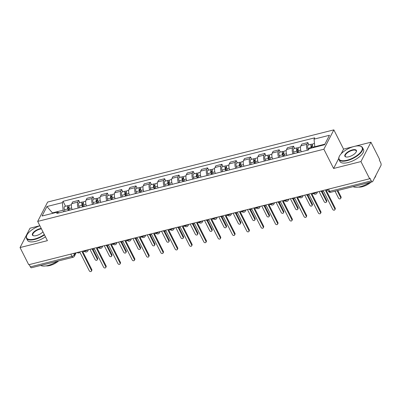 <?xml version="1.0" encoding="UTF-8"?>
<svg xmlns="http://www.w3.org/2000/svg" width="401" height="401" viewBox="0 0 401 401"><rect width="100%" height="100%" fill="white"/><g stroke="black" fill="none" stroke-linecap="round" stroke-linejoin="round"><path stroke-width="0.6" d="M39.859 225.723L30.02 228.204L20.05 247.557L28.727 264.735L369.632 178.751L360.95 161.573L370.92 142.22L354.539 146.355M353.782 146.545L343.567 149.122L333.843 129.869L47.649 202.054L37.679 221.407L323.873 149.222L333.597 168.47L360.95 161.573M370.92 142.22L379.597 159.403L379.306 159.964L380.659 162.641A2.115 0.942 75.8 0 1 380.95 165.498L372.724 181.463A2.115 0.942 75.8 0 1 372.369 181.783L330.79 192.274A2.115 0.942 -104.2 0 1 329.692 191.352L371.271 180.866A2.115 0.942 75.8 0 0 372.369 181.783M20.05 247.557L47.403 240.66L37.679 221.407M70.817 254.119L71.949 256.359A2.115 0.942 -104.2 0 0 73.047 257.282L31.468 267.768A2.115 0.942 -104.2 0 1 30.371 266.85L71.949 256.359A2.115 0.852 -26.8 0 0 74.365 254.77L75.283 252.996M29.238 264.61L30.371 266.85M371.271 180.866L369.922 178.189L369.632 178.751M307.316 150.255A4.862 2.16 -104.2 0 1 306.93 144.315L307.818 142.591L301.758 144.119L300.875 145.844A4.862 2.16 75.8 0 0 301.256 151.784M308.955 144.846L307.818 142.591M292.996 153.869A4.862 2.16 -104.2 0 1 292.61 147.924L293.497 146.205L287.442 147.733L286.555 149.453A4.862 2.16 75.8 0 0 286.936 155.398M294.635 148.46L293.497 146.205M278.675 157.478A4.862 2.16 -104.2 0 1 278.294 151.538L279.181 149.814L273.121 151.342L272.234 153.067A4.862 2.16 75.8 0 0 272.62 159.007M280.319 152.069L279.181 149.814M264.359 161.092A4.862 2.16 -104.2 0 1 263.973 155.147L264.861 153.428L258.8 154.956L257.918 156.676A4.862 2.16 75.8 0 0 258.299 162.621M265.998 155.683L264.861 153.428M250.039 164.701A4.862 2.16 -104.2 0 1 249.653 158.761L250.54 157.042L244.485 158.565L243.597 160.29A4.862 2.16 75.8 0 0 243.978 166.23M251.683 159.292L250.54 157.042M235.718 168.315A4.862 2.16 -104.2 0 1 235.337 162.37L236.224 160.651L230.164 162.179L229.277 163.899A4.862 2.16 75.8 0 0 229.663 169.844M237.362 162.906L236.224 160.651M221.402 171.924A4.862 2.16 -104.2 0 1 221.016 165.984L221.903 164.265L215.843 165.788L214.961 167.513A4.862 2.16 75.8 0 0 215.342 173.453M223.041 166.515L221.903 164.265M207.081 175.538A4.862 2.16 -104.2 0 1 206.7 169.593L207.583 167.874L201.528 169.402L200.64 171.122A4.862 2.16 75.8 0 0 201.026 177.067M208.726 170.129L207.583 167.874M192.761 179.147A4.862 2.16 -104.2 0 1 192.38 173.207L193.267 171.488L187.207 173.011L186.32 174.736A4.862 2.16 75.8 0 0 186.706 180.676M194.405 173.738L193.267 171.488M178.445 182.761A4.862 2.16 -104.2 0 1 178.059 176.816L178.946 175.097L172.886 176.625L172.004 178.345A4.862 2.16 75.8 0 0 172.385 184.29M180.084 177.352L178.946 175.097M164.124 186.37A4.862 2.16 -104.2 0 1 163.743 180.43L164.626 178.711L158.57 180.239L157.683 181.959A4.862 2.16 75.8 0 0 158.069 187.899M165.768 180.961L164.626 178.711M149.804 189.984A4.862 2.16 -104.2 0 1 149.423 184.039L150.31 182.32L144.25 183.848L143.363 185.568A4.862 2.16 75.8 0 0 143.748 191.513M151.448 184.575L150.31 182.32M135.488 193.598A4.862 2.16 -104.2 0 1 135.102 187.653L135.989 185.934L129.929 187.462L129.047 189.182A4.862 2.16 75.8 0 0 129.428 195.122M137.127 188.184L135.989 185.934M121.167 197.207A4.862 2.16 -104.2 0 1 120.786 191.267L121.668 189.543L115.613 191.071L114.726 192.791A4.862 2.16 75.8 0 0 115.112 198.736M122.811 191.798L121.668 189.543M106.851 200.821A4.862 2.16 -104.2 0 1 106.465 194.876L107.353 193.157L101.293 194.685L100.405 196.405A4.862 2.16 75.8 0 0 100.791 202.345M108.491 195.412L107.353 193.157M92.531 204.43A4.862 2.16 -104.2 0 1 92.145 198.49L93.032 196.766L86.977 198.294L86.09 200.014A4.862 2.16 75.8 0 0 86.471 205.959M94.17 199.021L93.032 196.766M78.21 208.044A4.862 2.16 -104.2 0 1 77.829 202.099L78.711 200.38L72.656 201.909L71.769 203.628A4.862 2.16 75.8 0 0 72.155 209.568M79.854 202.635L78.711 200.38M324.87 144.19L314.815 146.726L315.031 147.157M314.815 146.726L314.043 139.157L329.462 135.267L324.579 144.746L309.161 148.636L308.479 149.964L307.908 148.38A2.642 1.173 -104.2 0 1 308.249 145.027L311.552 144.19A2.642 1.173 -104.2 0 1 312.509 144.691M59.218 212.831L57.478 212.119L56.797 213.442L308.479 149.964M57.478 212.119L42.055 216.009L46.937 206.53L62.361 202.64L63.132 210.204L52.576 212.866L52.285 213.427M314.043 139.157L314.725 137.834L63.042 201.312L62.361 202.64M333.843 129.869L323.873 149.222M343.567 149.122L341.171 153.773M338.715 158.54L333.597 168.47M52.792 213.302L46.937 206.53M63.864 211.658L63.132 210.204M65.533 206.244L63.042 201.312M320.474 191.152A2.115 1.689 -152.7 0 0 322.319 191.483L323.512 191.182L332.735 209.442A1.213 0.972 -152.7 0 0 334.845 208.911L325.622 190.65L326.815 190.35A2.115 1.689 -152.7 0 0 327.692 189.798M326.289 190.485L335.226 208.174A1.213 0.972 27.3 0 1 335.246 209.001L334.87 209.733M312.955 147.678L312.775 147.152A2.642 1.173 -104.2 0 1 313.116 143.799L314.479 143.453M335.03 191.202L338.544 198.159A1.213 0.972 -152.7 0 0 340.66 197.628L337.146 190.67M312.003 147.919L311.727 147.137A1.268 0.566 -104.2 0 1 311.888 145.523A1.268 0.566 -104.2 0 1 312.494 145.974M311.397 148.074L311.211 147.548A2.642 1.173 -104.2 0 1 311.552 144.19M337.807 190.505L341.035 196.891A1.213 0.972 27.3 0 1 341.061 197.718L340.685 198.45M306.158 194.761A2.115 1.689 -152.7 0 0 307.998 195.097L309.191 194.796L318.414 213.051A1.213 0.972 -152.7 0 0 320.524 212.52L311.301 194.264L312.499 193.964A2.115 1.689 -152.7 0 0 313.397 193.382M311.968 194.094L320.905 211.788A1.213 0.972 27.3 0 1 320.93 212.61L320.549 213.342M291.838 198.375A2.115 1.689 -152.7 0 0 293.682 198.706L294.875 198.405L304.098 216.665A1.213 0.972 -152.7 0 0 306.209 216.134L296.986 197.873L298.179 197.573A2.115 1.689 -152.7 0 0 299.076 196.991M297.647 197.708L306.585 215.397A1.213 0.972 27.3 0 1 306.61 216.224L306.234 216.956M277.522 201.984A2.115 1.689 -152.7 0 0 279.362 202.32L280.555 202.019L289.778 220.279A1.213 0.972 -152.7 0 0 291.888 219.743L282.665 201.487L283.858 201.187A2.115 1.689 -152.7 0 0 284.755 200.605M283.332 201.317L292.269 219.011A1.213 0.972 27.3 0 1 292.294 219.833L291.913 220.565M299.011 152.35L298.454 150.766A2.642 1.173 -104.2 0 1 298.795 147.408L300.534 146.972M319.046 191.513L324.229 201.768A1.213 0.972 -152.7 0 0 326.339 201.237L321.427 191.513M298.053 152.591L297.407 150.746A1.268 0.566 -104.2 0 1 297.572 149.137A1.268 0.566 -104.2 0 1 298.174 149.583M297.452 152.746L296.895 151.157A2.642 1.173 -104.2 0 1 297.236 147.804A2.642 1.173 -104.2 0 1 298.189 148.3M294.144 153.578L293.587 151.994A2.642 1.173 -104.2 0 1 293.928 148.636L297.236 147.804M322.173 191.513L326.715 200.505A1.213 0.972 27.3 0 1 326.74 201.327L326.364 202.059M284.69 155.964L284.134 154.375A2.642 1.173 -104.2 0 1 284.474 151.022L286.219 150.581M304.725 195.122L309.908 205.382A1.213 0.972 -152.7 0 0 312.018 204.851L307.106 195.127M283.738 156.205L283.086 154.36A1.268 0.566 -104.2 0 1 283.251 152.746A1.268 0.566 -104.2 0 1 283.853 153.197M283.131 156.355L282.575 154.771A2.642 1.173 -104.2 0 1 282.916 151.413A2.642 1.173 -104.2 0 1 283.873 151.914M279.828 157.187L279.271 155.603A2.642 1.173 -104.2 0 1 279.612 152.25L282.916 151.413M307.858 195.127L312.399 204.114A1.213 0.972 27.3 0 1 312.424 204.941L312.043 205.673M270.374 159.573L269.818 157.989A2.642 1.173 -104.2 0 1 270.159 154.636L271.898 154.195M290.409 198.736L295.592 208.996A1.213 0.972 -152.7 0 0 297.702 208.46L292.79 198.736M269.417 159.814L268.77 157.969A1.268 0.566 -104.2 0 1 268.931 156.36A1.268 0.566 -104.2 0 1 269.537 156.806M268.81 159.969L268.254 158.38A2.642 1.173 -104.2 0 1 268.595 155.027A2.642 1.173 -104.2 0 1 269.552 155.523M265.507 160.801L264.951 159.217A2.642 1.173 -104.2 0 1 265.292 155.859L268.595 155.027M293.537 198.741L298.078 207.728A1.213 0.972 27.3 0 1 298.103 208.55L297.727 209.282M354.163 146.445A12.897 5.203 -26.8 0 0 339.256 156.5A12.897 5.203 -26.8 0 0 347.076 160.21A12.897 5.203 -26.8 0 0 360.248 152.686A12.897 5.203 -26.8 0 0 359.918 146.064A12.897 5.203 -26.8 0 0 354.163 146.445M359.918 146.064L360.278 146.144A13.213 5.328 153.2 0 1 362.544 147.628A13.213 5.328 153.2 0 1 347.116 160.641A13.213 5.328 153.2 0 1 338.955 159.543A13.213 5.328 153.2 0 1 339.106 156.836L339.256 156.5M352.394 149.884A6.446 2.601 153.2 0 1 356.304 151.743A6.446 2.601 153.2 0 1 348.845 156.771A6.446 2.601 153.2 0 1 345.968 156.961A6.446 2.601 153.2 0 1 345.807 153.648A6.446 2.601 153.2 0 1 352.394 149.884M356.218 151.914A6.13 2.471 -26.8 0 0 356.223 150.821A6.13 2.471 -26.8 0 0 352.434 150.315A6.13 2.471 -26.8 0 0 345.276 156.35A6.13 2.471 -26.8 0 0 346.158 156.997M369.657 182.47A13.213 5.328 153.2 0 1 360.288 186.711A13.213 5.328 153.2 0 1 353.141 186.635M371.07 182.114A9.514 3.835 153.2 0 1 362.309 186.721A9.514 3.835 153.2 0 1 358.509 187.082M362.544 147.628L363.501 149.528A13.213 5.328 153.2 0 1 348.078 162.535A13.213 5.328 153.2 0 1 339.918 161.443L338.955 159.543M375.912 175.277A13.213 5.328 153.2 0 1 374.308 178.39M39.889 225.788A12.897 5.203 -26.8 0 0 26.807 235.307A12.897 5.203 -26.8 0 0 34.626 239.016A12.897 5.203 -26.8 0 0 44.3 234.515M44.491 234.896A13.213 5.328 153.2 0 1 34.671 239.447A13.213 5.328 153.2 0 1 26.511 238.349A13.213 5.328 153.2 0 1 26.656 235.643L26.807 235.307M42.952 231.848A6.446 2.601 153.2 0 1 36.396 235.577A6.446 2.601 153.2 0 1 33.524 235.768A6.446 2.601 153.2 0 1 33.358 232.455A6.446 2.601 153.2 0 1 39.945 228.695A6.446 2.601 153.2 0 1 41.238 228.455M41.448 228.876A6.13 2.471 -26.8 0 0 39.99 229.121A6.13 2.471 -26.8 0 0 32.832 235.156A6.13 2.471 -26.8 0 0 33.709 235.803M57.208 261.277A13.213 5.328 153.2 0 1 47.839 265.517A13.213 5.328 153.2 0 1 40.691 265.442M58.621 260.921A9.514 3.835 153.2 0 1 49.859 265.527A9.514 3.835 153.2 0 1 46.06 265.888M45.453 236.796A13.213 5.328 153.2 0 1 35.629 241.347A13.213 5.328 153.2 0 1 27.468 240.249L26.511 238.349M263.201 205.598A2.115 1.689 -152.7 0 0 265.041 205.934L266.234 205.628L275.457 223.888A1.213 0.972 -152.7 0 0 277.572 223.357L268.349 205.096L269.542 204.796A2.115 1.689 -152.7 0 0 270.439 204.214M269.011 204.931L277.948 222.625A1.213 0.972 27.3 0 1 277.973 223.447L277.592 224.179M248.881 209.207A2.115 1.689 -152.7 0 0 250.725 209.543L251.918 209.242L261.141 227.502A1.213 0.972 -152.7 0 0 263.251 226.966L254.028 208.71L255.221 208.41A2.115 1.689 -152.7 0 0 256.119 207.828M254.69 208.54L263.627 226.234A1.213 0.972 27.3 0 1 263.652 227.056L263.277 227.793M256.054 163.187L255.497 161.598A2.642 1.173 -104.2 0 1 255.838 158.245L257.577 157.804M276.088 202.345L281.271 212.605A1.213 0.972 -152.7 0 0 283.382 212.074L278.469 202.35M255.096 163.428L254.45 161.583A1.268 0.566 -104.2 0 1 254.615 159.969A1.268 0.566 -104.2 0 1 255.216 160.42M254.495 163.578L253.938 161.994A2.642 1.173 -104.2 0 1 254.279 158.641A2.642 1.173 -104.2 0 1 255.231 159.137M251.186 164.41L250.63 162.826A2.642 1.173 -104.2 0 1 250.976 159.473L254.279 158.641M279.216 202.35L283.758 211.342A1.213 0.972 27.3 0 1 283.783 212.164L283.407 212.896M241.733 166.796L241.176 165.212A2.642 1.173 -104.2 0 1 241.517 161.859L243.262 161.418M261.768 205.959L266.951 216.219A1.213 0.972 -152.7 0 0 269.061 215.683L264.149 205.959M240.78 167.037L240.129 165.192A1.268 0.566 -104.2 0 1 240.294 163.583A1.268 0.566 -104.2 0 1 240.896 164.029M240.174 167.192L239.618 165.603A2.642 1.173 -104.2 0 1 239.958 162.25A2.642 1.173 -104.2 0 1 240.916 162.746M236.871 168.024L236.314 166.44A2.642 1.173 -104.2 0 1 236.655 163.082L239.958 162.25M264.901 205.964L269.442 214.951A1.213 0.972 27.3 0 1 269.467 215.773L269.086 216.51M234.565 212.821A2.115 1.689 -152.7 0 0 236.405 213.157L237.598 212.856L246.821 231.111A1.213 0.972 -152.7 0 0 248.931 230.58L239.708 212.319L240.901 212.019A2.115 1.689 -152.7 0 0 241.798 211.437M240.374 212.154L249.312 229.848A1.213 0.972 27.3 0 1 249.337 230.67L248.956 231.402M220.244 216.43A2.115 1.689 -152.7 0 0 222.084 216.766L223.277 216.465L232.5 234.725A1.213 0.972 -152.7 0 0 234.615 234.189L225.392 215.933L226.585 215.633A2.115 1.689 -152.7 0 0 227.482 215.051M226.054 215.763L234.991 233.457A1.213 0.972 27.3 0 1 235.016 234.279L234.64 235.016M205.924 220.044A2.115 1.689 -152.7 0 0 207.768 220.38L208.961 220.079L218.184 238.334A1.213 0.972 -152.7 0 0 220.294 237.803L211.071 219.542L212.264 219.242A2.115 1.689 -152.7 0 0 213.162 218.66M211.733 219.377L220.67 237.071A1.213 0.972 27.3 0 1 220.695 237.893L220.319 238.625M191.608 223.653A2.115 1.689 -152.7 0 0 193.447 223.989L194.64 223.688L203.863 241.948A1.213 0.972 -152.7 0 0 205.974 241.412L196.751 223.156L197.944 222.856A2.115 1.689 -152.7 0 0 198.841 222.274M197.417 222.986L206.355 240.68A1.213 0.972 27.3 0 1 206.38 241.502L205.999 242.239M177.287 227.267A2.115 1.689 -152.7 0 0 179.127 227.603L180.32 227.302L189.543 245.557A1.213 0.972 -152.7 0 0 191.658 245.026L182.435 226.765L183.628 226.465A2.115 1.689 -152.7 0 0 184.525 225.883M183.097 226.6L192.034 244.294A1.213 0.972 27.3 0 1 192.059 245.116L191.683 245.848M162.966 230.876A2.115 1.689 -152.7 0 0 164.811 231.212L166.004 230.911L175.227 249.171A1.213 0.972 -152.7 0 0 177.337 248.64L168.114 230.38L169.307 230.079A2.115 1.689 -152.7 0 0 170.204 229.497M168.776 230.214L177.713 247.903A1.213 0.972 27.3 0 1 177.738 248.725L177.362 249.462M148.651 234.49A2.115 1.689 -152.7 0 0 150.49 234.826L151.683 234.525L160.906 252.78A1.213 0.972 -152.7 0 0 163.017 252.249L153.794 233.989L154.986 233.688A2.115 1.689 -152.7 0 0 155.884 233.106M154.46 233.823L163.397 251.517A1.213 0.972 27.3 0 1 163.423 252.339L163.042 253.071M134.33 238.099A2.115 1.689 -152.7 0 0 136.17 238.435L137.363 238.134L146.586 256.394A1.213 0.972 -152.7 0 0 148.701 255.863L139.478 237.603L140.671 237.302A2.115 1.689 -152.7 0 0 141.568 236.72M140.139 237.437L149.077 255.126A1.213 0.972 27.3 0 1 149.102 255.948L148.726 256.685M227.417 170.41L226.861 168.821A2.642 1.173 -104.2 0 1 227.202 165.468L228.941 165.027M247.452 209.568L252.635 219.828A1.213 0.972 -152.7 0 0 254.745 219.297L249.833 209.573M226.46 170.651L225.813 168.806A1.268 0.566 -104.2 0 1 225.974 167.192A1.268 0.566 -104.2 0 1 226.58 167.643M225.853 170.801L225.297 169.217A2.642 1.173 -104.2 0 1 225.638 165.864A2.642 1.173 -104.2 0 1 226.595 166.36M222.55 171.638L221.994 170.049A2.642 1.173 -104.2 0 1 222.334 166.696L225.638 165.864M250.58 209.573L255.121 218.565A1.213 0.972 27.3 0 1 255.146 219.387L254.77 220.119M213.096 174.019L212.54 172.435A2.642 1.173 -104.2 0 1 212.881 169.082L214.62 168.641M233.131 213.182L238.314 223.442A1.213 0.972 -152.7 0 0 240.425 222.906L235.512 213.182M212.139 174.26L211.492 172.415A1.268 0.566 -104.2 0 1 211.658 170.806A1.268 0.566 -104.2 0 1 212.259 171.252M211.538 174.415L210.981 172.826A2.642 1.173 -104.2 0 1 211.322 169.473A2.642 1.173 -104.2 0 1 212.274 169.969M208.229 175.247L207.673 173.663A2.642 1.173 -104.2 0 1 208.019 170.305L211.322 169.473M236.264 213.187L240.8 222.174A1.213 0.972 27.3 0 1 240.826 222.996L240.45 223.733M198.776 177.633L198.219 176.044A2.642 1.173 -104.2 0 1 198.56 172.691L200.305 172.255M218.811 216.791L223.994 227.051A1.213 0.972 -152.7 0 0 226.104 226.52L221.192 216.796M197.823 177.874L197.172 176.029A1.268 0.566 -104.2 0 1 197.337 174.415A1.268 0.566 -104.2 0 1 197.939 174.866M197.217 178.024L196.66 176.44A2.642 1.173 -104.2 0 1 197.001 173.087A2.642 1.173 -104.2 0 1 197.959 173.583M193.914 178.861L193.357 177.272A2.642 1.173 -104.2 0 1 193.698 173.919L197.001 173.087M221.943 216.796L226.485 225.788A1.213 0.972 27.3 0 1 226.51 226.61L226.129 227.342M184.46 181.242L183.904 179.658A2.642 1.173 -104.2 0 1 184.244 176.305L185.984 175.864M204.495 220.405L209.678 230.665A1.213 0.972 -152.7 0 0 211.788 230.129L206.876 220.405M183.503 181.483L182.856 179.638A1.268 0.566 -104.2 0 1 183.016 178.029A1.268 0.566 -104.2 0 1 183.623 178.475M182.896 181.638L182.34 180.049A2.642 1.173 -104.2 0 1 182.681 176.696A2.642 1.173 -104.2 0 1 183.638 177.192M179.593 182.47L179.036 180.886A2.642 1.173 -104.2 0 1 179.377 177.528L182.681 176.696M207.623 220.41L212.164 229.397A1.213 0.972 27.3 0 1 212.189 230.219L211.813 230.956M170.139 184.856L169.583 183.267A2.642 1.173 -104.2 0 1 169.924 179.914L171.663 179.478M190.174 224.014L195.357 234.274A1.213 0.972 -152.7 0 0 197.467 233.743L192.555 224.019M169.182 185.097L168.535 183.252A1.268 0.566 -104.2 0 1 168.701 181.638A1.268 0.566 -104.2 0 1 169.302 182.089M168.58 185.247L168.024 183.663A2.642 1.173 -104.2 0 1 168.365 180.31A2.642 1.173 -104.2 0 1 169.317 180.806M165.272 186.084L164.716 184.495A2.642 1.173 -104.2 0 1 165.062 181.142L168.365 180.31M193.307 224.019L197.843 233.011A1.213 0.972 27.3 0 1 197.868 233.833L197.492 234.565M155.819 188.465L155.262 186.881A2.642 1.173 -104.2 0 1 155.603 183.528L157.347 183.087M175.854 227.628L181.036 237.888A1.213 0.972 -152.7 0 0 183.147 237.352L178.234 227.628M154.866 188.706L154.215 186.861A1.268 0.566 -104.2 0 1 154.38 185.252A1.268 0.566 -104.2 0 1 154.981 185.698M154.26 188.861L153.703 187.277A2.642 1.173 -104.2 0 1 154.044 183.919A2.642 1.173 -104.2 0 1 155.002 184.42M150.956 189.693L150.4 188.109A2.642 1.173 -104.2 0 1 150.741 184.751L154.044 183.919M178.986 227.633L183.528 236.62A1.213 0.972 27.3 0 1 183.553 237.442L183.172 238.179M141.503 192.079L140.946 190.495A2.642 1.173 -104.2 0 1 141.287 187.137L143.027 186.701M161.538 231.237L166.721 241.497A1.213 0.972 -152.7 0 0 168.831 240.966L163.919 231.242M140.545 192.32L139.899 190.475A1.268 0.566 -104.2 0 1 140.064 188.866A1.268 0.566 -104.2 0 1 140.666 189.312M139.939 192.47L139.383 190.886A2.642 1.173 -104.2 0 1 139.723 187.533A2.642 1.173 -104.2 0 1 140.681 188.029M136.636 193.307L136.079 191.718A2.642 1.173 -104.2 0 1 136.42 188.365L139.723 187.533M164.666 231.242L169.207 240.234A1.213 0.972 27.3 0 1 169.232 241.056L168.856 241.788M127.182 195.688L126.626 194.104A2.642 1.173 -104.2 0 1 126.967 190.751L128.711 190.31M147.217 234.851L152.4 245.111A1.213 0.972 -152.7 0 0 154.51 244.58L149.598 234.851M126.225 195.934L125.578 194.084A1.268 0.566 -104.2 0 1 125.744 192.475A1.268 0.566 -104.2 0 1 126.345 192.921M125.623 196.084L125.067 194.5A2.642 1.173 -104.2 0 1 125.408 191.142A2.642 1.173 -104.2 0 1 126.36 191.643M122.315 196.916L121.759 195.332A2.642 1.173 -104.2 0 1 122.104 191.979L125.408 191.142M150.35 234.856L154.891 243.843A1.213 0.972 27.3 0 1 154.911 244.665L154.535 245.402M120.009 241.713A2.115 1.689 -152.7 0 0 121.854 242.049L123.047 241.748L132.27 260.003A1.213 0.972 -152.7 0 0 134.38 259.472L125.157 241.217L126.35 240.911A2.115 1.689 -152.7 0 0 127.247 240.334M125.819 241.046L134.756 258.74A1.213 0.972 27.3 0 1 134.781 259.562L134.405 260.294M112.861 199.302L112.305 197.718A2.642 1.173 -104.2 0 1 112.646 194.36L114.39 193.924M132.896 238.46L138.079 248.72A1.213 0.972 -152.7 0 0 140.19 248.189L135.277 238.465M111.909 199.543L111.257 197.698A1.268 0.566 -104.2 0 1 111.423 196.089A1.268 0.566 -104.2 0 1 112.024 196.535M111.303 199.693L110.746 198.109A2.642 1.173 -104.2 0 1 111.087 194.756A2.642 1.173 -104.2 0 1 112.044 195.252M107.999 200.53L107.443 198.941A2.642 1.173 -104.2 0 1 107.784 195.588L111.087 194.756M136.029 238.465L140.571 247.457A1.213 0.972 27.3 0 1 140.596 248.279L140.215 249.011M105.694 245.322A2.115 1.689 -152.7 0 0 107.533 245.658L108.726 245.357L117.949 263.617A1.213 0.972 -152.7 0 0 120.059 263.086L110.836 244.826L112.029 244.525A2.115 1.689 -152.7 0 0 112.927 243.943M111.503 244.66L120.44 262.349A1.213 0.972 27.3 0 1 120.465 263.171L120.084 263.908M98.546 202.911L97.989 201.327A2.642 1.173 -104.2 0 1 98.33 197.974L100.07 197.533M118.581 242.074L123.764 252.334A1.213 0.972 -152.7 0 0 125.874 251.803L120.962 242.074M97.588 203.157L96.942 201.307A1.268 0.566 -104.2 0 1 97.107 199.698A1.268 0.566 -104.2 0 1 97.709 200.149M96.982 203.307L96.425 201.723A2.642 1.173 -104.2 0 1 96.771 198.365A2.642 1.173 -104.2 0 1 97.724 198.866M93.679 204.139L93.122 202.555A2.642 1.173 -104.2 0 1 93.463 199.202L96.771 198.365M121.709 242.079L126.25 251.066A1.213 0.972 27.3 0 1 126.275 251.888L125.899 252.625M91.373 248.936A2.115 1.689 -152.7 0 0 93.212 249.272L94.405 248.971L103.628 267.226A1.213 0.972 -152.7 0 0 105.744 266.695L96.521 248.44L97.714 248.139A2.115 1.689 -152.7 0 0 98.611 247.557M97.182 248.269L106.12 265.963A1.213 0.972 27.3 0 1 106.145 266.785L105.769 267.517M84.225 206.525L83.669 204.941A2.642 1.173 -104.2 0 1 84.009 201.583L85.754 201.147M104.26 245.683L109.443 255.943A1.213 0.972 -152.7 0 0 111.553 255.412L106.641 245.688M83.268 206.766L82.621 204.921A1.268 0.566 -104.2 0 1 82.786 203.312A1.268 0.566 -104.2 0 1 83.388 203.758M82.666 206.921L82.11 205.332A2.642 1.173 -104.2 0 1 82.451 201.979A2.642 1.173 -104.2 0 1 83.403 202.475M79.358 207.753L78.802 206.164A2.642 1.173 -104.2 0 1 79.147 202.811L82.451 201.979M107.393 245.688L111.934 254.68A1.213 0.972 27.3 0 1 111.959 255.502L111.578 256.234M77.052 252.545A2.115 1.689 -152.7 0 0 78.897 252.881L80.09 252.58L89.313 270.84A1.213 0.972 -152.7 0 0 91.423 270.309L82.2 252.049L83.393 251.748A2.115 1.689 -152.7 0 0 84.29 251.166M82.862 251.883L91.799 269.572A1.213 0.972 27.3 0 1 91.824 270.394L91.448 271.131M69.904 210.139L69.348 208.55A2.642 1.173 -104.2 0 1 69.689 205.197L71.433 204.756M89.939 249.297L95.122 259.557A1.213 0.972 -152.7 0 0 97.237 259.026L92.32 249.302M68.952 210.38L68.305 208.53A1.268 0.566 -104.2 0 1 68.466 206.921A1.268 0.566 -104.2 0 1 69.067 207.372M68.345 210.53L67.789 208.946A2.642 1.173 -104.2 0 1 68.13 205.588A2.642 1.173 -104.2 0 1 69.087 206.089M65.042 211.362L64.486 209.778A2.642 1.173 -104.2 0 1 64.827 206.425L68.13 205.588M93.072 249.302L97.613 258.289A1.213 0.972 27.3 0 1 97.638 259.111L97.258 259.848M84.06 250.78L84.09 250.846A2.115 0.852 -26.8 0 0 85.398 251.021A2.115 0.852 -26.8 0 0 87.413 249.933M98.375 247.171L98.41 247.237A2.115 0.852 -26.8 0 0 99.719 247.412A2.115 0.852 -26.8 0 0 101.734 246.324M112.696 243.557L112.731 243.623A2.115 0.852 -26.8 0 0 114.034 243.798A2.115 0.852 -26.8 0 0 116.054 242.71M127.017 239.943L127.047 240.014A2.115 0.852 -26.8 0 0 128.355 240.189A2.115 0.852 -26.8 0 0 130.37 239.101M141.332 236.334L141.368 236.4A2.115 0.852 -26.8 0 0 142.671 236.575A2.115 0.852 -26.8 0 0 144.691 235.487M155.653 232.72L155.688 232.791A2.115 0.852 -26.8 0 0 156.991 232.966A2.115 0.852 -26.8 0 0 159.012 231.873M169.974 229.111L170.004 229.177A2.115 0.852 -26.8 0 0 171.312 229.352A2.115 0.852 -26.8 0 0 173.327 228.264M184.29 225.497L184.325 225.568A2.115 0.852 -26.8 0 0 185.628 225.743A2.115 0.852 -26.8 0 0 187.648 224.65M198.61 221.888L198.645 221.953A2.115 0.852 -26.8 0 0 199.949 222.129A2.115 0.852 -26.8 0 0 201.969 221.041M212.931 218.274L212.961 218.345A2.115 0.852 -26.8 0 0 214.269 218.52A2.115 0.852 -26.8 0 0 216.284 217.427M227.247 214.665L227.282 214.73A2.115 0.852 -26.8 0 0 228.585 214.906A2.115 0.852 -26.8 0 0 230.605 213.818M241.567 211.051L241.602 211.121A2.115 0.852 -26.8 0 0 242.906 211.297A2.115 0.852 -26.8 0 0 244.926 210.204M255.888 207.442L255.918 207.507A2.115 0.852 -26.8 0 0 257.226 207.683A2.115 0.852 -26.8 0 0 259.241 206.595M270.204 203.828L270.239 203.898A2.115 0.852 -26.8 0 0 271.542 204.069A2.115 0.852 -26.8 0 0 273.562 202.981M284.525 200.219L284.56 200.284A2.115 0.852 -26.8 0 0 285.863 200.46A2.115 0.852 -26.8 0 0 287.883 199.372M298.845 196.605L298.875 196.67A2.115 0.852 -26.8 0 0 300.184 196.846A2.115 0.852 -26.8 0 0 302.199 195.758M313.161 192.996L313.196 193.061A2.115 0.852 -26.8 0 0 314.499 193.237A2.115 0.852 -26.8 0 0 316.519 192.149M73.674 253.397L74.365 254.77A2.115 1.689 -152.7 0 1 74.411 256.199L76.18 252.765M86.09 200.014L92.145 198.49M100.405 196.405L106.465 194.876M114.726 192.791L120.786 191.267M129.047 189.182L135.102 187.653M143.363 185.568L149.423 184.039M157.683 181.959L163.743 180.43M172.004 178.345L178.059 176.816M186.32 174.736L192.38 173.207M200.64 171.122L206.7 169.593M214.961 167.513L221.016 165.984M229.277 163.899L235.337 162.37M243.597 160.29L249.653 158.761M257.918 156.676L263.973 155.147M272.234 153.067L278.294 151.538M286.555 149.453L292.61 147.924M300.875 145.844L306.93 144.315M71.769 203.628L77.829 202.099M317.061 192.014A2.115 1.689 27.3 0 1 316.96 193.076L317.577 191.879M302.74 195.623A2.115 1.689 27.3 0 1 302.645 196.685L303.256 195.493M288.419 199.237A2.115 1.689 27.3 0 1 288.324 200.299L288.941 199.102M274.104 202.846A2.115 1.689 27.3 0 1 274.003 203.909L274.62 202.716M259.783 206.46A2.115 1.689 27.3 0 1 259.688 207.523L260.299 206.33M245.462 210.069A2.115 1.689 27.3 0 1 245.367 211.137L245.983 209.939M231.146 213.683A2.115 1.689 27.3 0 1 231.046 214.746L231.663 213.553M216.826 217.292A2.115 1.689 27.3 0 1 216.73 218.36L217.342 217.162M202.505 220.906A2.115 1.689 27.3 0 1 202.41 221.969L203.026 220.776M188.189 224.515A2.115 1.689 27.3 0 1 188.089 225.583L188.706 224.385M173.869 228.129A2.115 1.689 27.3 0 1 173.773 229.192L174.39 227.999M159.548 231.738A2.115 1.689 27.3 0 1 159.453 232.806L160.069 231.608M145.232 235.352A2.115 1.689 27.3 0 1 145.132 236.415L145.748 235.222M130.911 238.961A2.115 1.689 27.3 0 1 130.816 240.029L131.433 238.831M116.591 242.575A2.115 1.689 27.3 0 1 116.496 243.638L117.112 242.445M102.275 246.184A2.115 1.689 27.3 0 1 102.175 247.252L102.791 246.054M87.954 249.798A2.115 1.689 27.3 0 1 87.859 250.861L88.476 249.668M327.482 189.382L328.389 191.177A2.115 0.852 -26.8 0 0 329.692 191.352L328.559 189.112M334.845 208.911L335.226 208.174M312.775 147.152L314.805 146.641M311.572 146.325L312.509 146.089M307.908 148.38L311.211 147.548M341.035 196.891L340.66 197.628M320.524 212.52L320.905 211.788M306.209 216.134L306.585 215.397M291.888 219.743L292.269 219.011M298.454 150.766L300.745 150.185M297.251 149.934L298.189 149.698M293.587 151.994L296.895 151.157M326.715 200.505L326.339 201.237M284.134 154.375L286.424 153.799M282.936 153.548L283.868 153.312M279.271 155.603L282.575 154.771M312.399 204.114L312.018 204.851M269.818 157.989L272.109 157.413M268.615 157.157L269.552 156.921M264.951 159.217L268.254 158.38M298.078 207.728L297.702 208.46M277.572 223.357L277.948 222.625M263.251 226.966L263.627 226.234M255.497 161.598L257.788 161.022M254.294 160.771L255.231 160.535M250.63 162.826L253.938 161.994M283.758 211.342L283.382 212.074M241.176 165.212L243.467 164.636M239.978 164.38L240.911 164.144M236.314 166.44L239.618 165.603M269.442 214.951L269.061 215.683M248.931 230.58L249.312 229.848M234.615 234.189L234.991 233.457M220.294 237.803L220.67 237.071M205.974 241.412L206.355 240.68M191.658 245.026L192.034 244.294M177.337 248.64L177.713 247.903M163.017 252.249L163.397 251.517M148.701 255.863L149.077 255.126M226.861 168.821L229.151 168.245M225.658 167.994L226.595 167.758M221.994 170.049L225.297 169.217M255.121 218.565L254.745 219.297M212.54 172.435L214.831 171.859M211.337 171.603L212.274 171.367M207.673 173.663L210.981 172.826M240.8 222.174L240.425 222.906M198.219 176.044L200.51 175.468M197.021 175.217L197.954 174.981M193.357 177.272L196.66 176.44M226.485 225.788L226.104 226.52M183.904 179.658L186.194 179.082M182.701 178.826L183.638 178.59M179.036 180.886L182.34 180.049M212.164 229.397L211.788 230.129M169.583 183.267L171.874 182.691M168.38 182.44L169.317 182.204M164.716 184.495L168.024 183.663M197.843 233.011L197.467 233.743M155.262 186.881L157.553 186.305M154.064 186.049L155.002 185.813M150.4 188.109L153.703 187.277M183.528 236.62L183.147 237.352M140.946 190.495L143.237 189.914M139.743 189.663L140.681 189.427M136.079 191.718L139.383 190.886M169.207 240.234L168.831 240.966M126.626 194.104L128.916 193.528M125.423 193.277L126.36 193.036M121.759 195.332L125.067 194.5M154.891 243.843L154.51 244.58M134.38 259.472L134.756 258.74M112.305 197.718L114.596 197.137M111.107 196.886L112.044 196.65M107.443 198.941L110.746 198.109M140.571 247.457L140.19 248.189M120.059 263.086L120.44 262.349M97.989 201.327L100.28 200.751M96.786 200.5L97.724 200.259M93.122 202.555L96.425 201.723M126.25 251.066L125.874 251.803M105.744 266.695L106.12 265.963M83.669 204.941L85.959 204.36M82.466 204.109L83.403 203.873M78.802 206.164L82.11 205.332M111.934 254.68L111.553 255.412M91.423 270.309L91.799 269.572M69.348 208.55L71.639 207.974M68.15 207.723L69.087 207.482M64.486 209.778L67.789 208.946M97.613 258.289L97.237 259.026M313.196 193.061A2.115 2.115 0 0 0 316.96 193.076M298.875 196.67A2.115 2.115 0 0 0 302.645 196.685M284.56 200.284A2.115 2.115 0 0 0 288.324 200.299M270.239 203.898A2.115 2.115 0 0 0 274.003 203.909M255.918 207.507A2.115 2.115 0 0 0 259.688 207.523M241.602 211.121A2.115 2.115 0 0 0 245.367 211.137M227.282 214.73A2.115 2.115 0 0 0 231.046 214.746M212.961 218.345A2.115 2.115 0 0 0 216.73 218.36M198.645 221.953A2.115 2.115 0 0 0 202.41 221.969M184.325 225.568A2.115 2.115 0 0 0 188.089 225.583M170.004 229.177A2.115 2.115 0 0 0 173.773 229.192M155.688 232.791A2.115 2.115 0 0 0 159.453 232.806M141.368 236.4A2.115 2.115 0 0 0 145.132 236.415M127.047 240.014A2.115 2.115 0 0 0 130.816 240.029M112.731 243.623A2.115 2.115 0 0 0 116.496 243.638M98.41 247.237A2.115 2.115 0 0 0 102.175 247.252M84.09 250.846A2.115 2.115 0 0 0 87.859 250.861M73.047 257.282A2.115 2.115 0 0 0 74.411 256.199M328.389 191.177A2.115 2.115 0 0 0 330.79 192.274"/></g></svg>

